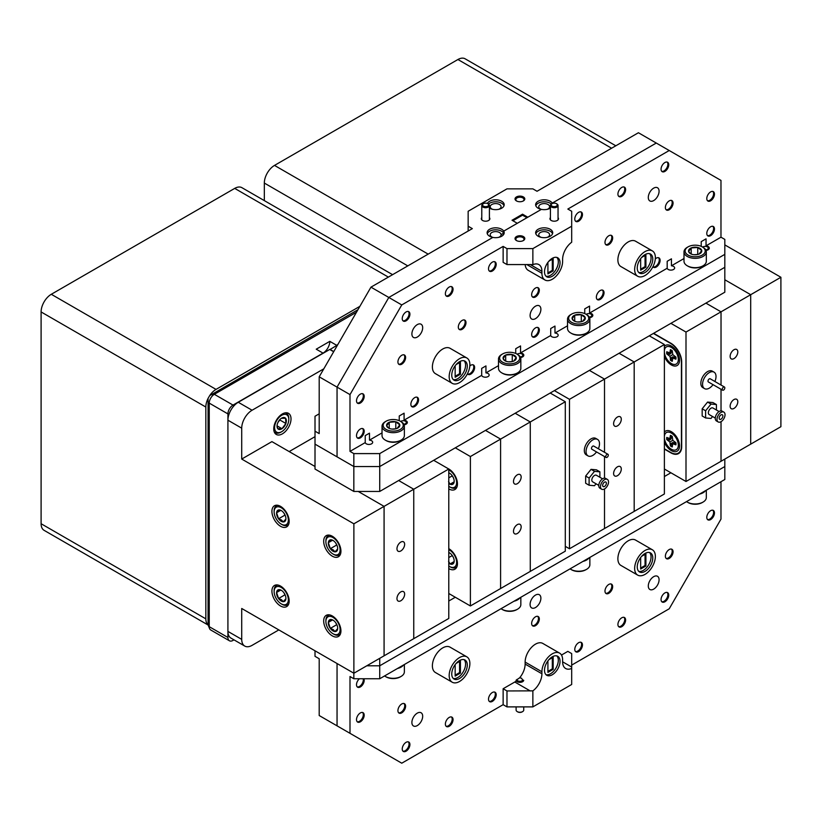 <?xml version="1.0" encoding="UTF-8"?>
<svg xmlns="http://www.w3.org/2000/svg" width="822" height="822" viewBox="0 0 822 822"><rect width="100%" height="100%" fill="white"/><g stroke="black" fill="none" stroke-linecap="round" stroke-linejoin="round"><path stroke-width="1.23" d="M379.723 491.453L724.819 292.211L724.819 267.304L379.723 466.547L379.723 491.453L353.84 491.453L315.011 469.043L315.011 444.137L337.051 456.857L337.051 387.121L337.051 456.857L353.84 466.547L315.011 444.137L315.011 431.18L319.193 433.595L319.193 376.815L370.958 287.155L472.331 228.629L468.15 226.214L468.15 231.044M353.84 491.453L353.84 466.547L379.723 466.547L724.819 267.304L724.819 254.358L379.723 453.6L379.723 466.547L353.84 466.547L353.84 453.6L349.997 451.381L365.225 442.596L365.225 435.619L369.479 433.163L369.479 440.14L382.035 432.886M485.894 206.641A3.052 1.757 0 0 0 488.474 205.479A3.052 1.757 0 0 0 487.754 203.64A3.052 1.757 0 0 0 485.309 203.137A3.052 1.757 0 0 0 483.439 203.64A3.052 1.757 0 0 0 482.843 205.634A3.052 1.757 0 0 0 485.894 206.641M488.001 203.794A3.812 2.199 180 0 1 488.299 203.948A3.812 2.199 180 0 1 489.409 205.51A3.812 2.199 180 0 1 485.966 207.699A3.812 2.199 180 0 1 481.784 205.51A3.812 2.199 180 0 1 482.904 203.948A3.812 2.199 180 0 1 483.202 203.794M554.521 206.641A3.052 1.757 0 0 0 557.1 205.479A3.052 1.757 0 0 0 556.391 203.64A3.052 1.757 0 0 0 553.936 203.137A3.052 1.757 0 0 0 552.076 203.64A3.052 1.757 0 0 0 551.47 205.634A3.052 1.757 0 0 0 554.521 206.641M556.628 203.794A3.812 2.199 180 0 1 556.926 203.948A3.812 2.199 180 0 1 558.046 205.51A3.812 2.199 180 0 1 554.593 207.699A3.812 2.199 180 0 1 550.421 205.51A3.812 2.199 180 0 1 551.531 203.948A3.812 2.199 180 0 1 551.839 203.794M403.797 424.203A3.052 1.757 0 0 0 406.13 423.042A3.052 1.757 0 0 0 405.544 421.306A3.052 1.757 0 0 0 405.41 421.224A3.052 1.757 0 0 0 401.095 421.224A3.052 1.757 0 0 0 400.735 421.47M405.78 421.439A3.812 2.199 180 0 1 405.945 421.532A3.812 2.199 180 0 1 406.109 421.635A3.812 2.199 180 0 1 407.065 423.094A3.812 2.199 180 0 1 407.034 423.361M705.759 249.857A3.052 1.757 0 0 0 708.091 248.706A3.052 1.757 0 0 0 707.506 246.97A3.052 1.757 0 0 0 707.372 246.888A3.052 1.757 0 0 0 703.057 246.888A3.052 1.757 0 0 0 702.707 247.134M707.742 247.103A3.812 2.199 180 0 1 707.906 247.196A3.812 2.199 180 0 1 708.081 247.299A3.812 2.199 180 0 1 709.026 248.747A3.812 2.199 180 0 1 708.996 249.025M589.292 317.107A3.052 1.757 0 0 0 591.624 315.956A3.052 1.757 0 0 0 591.028 314.21A3.052 1.757 0 0 0 590.895 314.127A3.052 1.757 0 0 0 586.589 314.127A3.052 1.757 0 0 0 586.23 314.374M591.275 314.353A3.812 2.199 180 0 1 591.439 314.436A3.812 2.199 180 0 1 591.604 314.538A3.812 2.199 180 0 1 592.559 315.997A3.812 2.199 180 0 1 592.528 316.265M520.264 356.954A3.052 1.757 0 0 0 522.607 355.803A3.052 1.757 0 0 0 522.011 354.056A3.052 1.757 0 0 0 521.878 353.974A3.052 1.757 0 0 0 517.562 353.974A3.052 1.757 0 0 0 517.213 354.22M522.247 354.2A3.812 2.199 180 0 1 522.422 354.292A3.812 2.199 180 0 1 522.587 354.385A3.812 2.199 180 0 1 523.532 355.844A3.812 2.199 180 0 1 523.511 356.111M522.309 711.76A3.052 1.757 180 0 1 522.073 711.914A3.052 1.757 180 0 1 517.757 711.914A3.052 1.757 180 0 1 517.521 711.76M516.124 709.838A3.812 2.199 0 0 0 516.103 710.044A3.812 2.199 0 0 0 517.223 711.605A3.812 2.199 0 0 0 522.617 711.605A3.812 2.199 0 0 0 523.717 710.259A3.812 2.199 0 0 0 523.727 710.044A3.812 2.199 0 0 0 523.717 709.838M516.874 679.465A3.052 1.757 0 0 0 519.576 681.284A3.052 1.757 0 0 0 522.915 679.866M523.717 680.369A3.812 2.199 180 0 1 519.73 682.352A3.812 2.199 180 0 1 516.103 680.154M379.723 658.319L379.723 665.799L724.819 466.547L724.819 459.077M379.723 665.799L366.776 665.799L379.723 665.799L379.723 678.746L724.819 479.503L724.819 466.547L379.723 665.799M448.781 601.016L455.296 597.255M664.382 476.534L670.896 472.773M205.839 407.044L41.1 311.939L41.1 523.727L205.839 618.843L205.839 407.044A14.416 8.323 -60 0 1 208.069 398.413L208.069 624.895A14.416 8.323 -60 0 1 205.839 618.843M41.1 311.939A14.416 8.323 -60 0 1 51.293 294.286L234.712 188.392A14.416 8.323 -60 0 1 241.915 187.673L392.587 274.661M208.11 625.028L44.08 530.324A14.416 8.323 -60 0 1 41.1 523.727M357.919 309.74L209.672 395.639A14.416 8.323 -60 0 1 216.032 389.392L359.882 306.339M356.491 312.226L214.326 394.303A7.203 4.161 120 0 0 209.24 403.119L209.24 626.683A7.203 4.161 120 0 0 209.569 628.594L208.069 624.895M210.935 394.601L214.326 394.303L233.016 405.082L323.025 353.121A9.607 5.549 120 0 0 329.817 341.346L316.234 349.196L323.025 353.121A9.607 5.549 120 0 0 323.025 353.337M336.609 345.497A9.607 5.549 120 0 0 336.609 345.271L329.817 341.346M233.016 405.082A7.203 4.161 120 0 0 227.92 413.908L227.92 637.471A7.203 4.161 120 0 0 229.41 640.77A7.203 4.161 120 0 0 233.016 640.41L233.982 639.855M337.801 344.582L336.609 345.271M209.569 628.594A7.203 4.161 120 0 0 210.73 629.981L229.41 640.77M209.672 395.639L208.069 398.413M407.794 265.886L264.324 183.059L264.324 200.609M264.324 183.059A14.416 8.323 -60 0 1 274.507 165.407L457.926 59.513A14.416 8.323 -60 0 1 465.139 58.804L615.812 145.792M686.524 501.615A11.169 6.442 0 0 0 687.264 502.088A11.169 6.442 0 0 0 691.908 503.701A11.169 6.442 0 0 0 703.057 502.088A11.169 6.442 0 0 0 706.324 497.536L706.324 490.179M703.057 502.088L702.265 502.55A10.049 5.805 180 0 1 692.237 503.989A10.049 5.805 180 0 1 688.055 502.55L687.264 502.088M384.562 675.951A11.169 6.442 0 0 0 385.302 676.424A11.169 6.442 0 0 0 389.947 678.037A11.169 6.442 0 0 0 401.095 676.424A11.169 6.442 0 0 0 404.362 671.872L404.362 664.515M401.095 676.424L400.304 676.886A10.049 5.805 180 0 1 390.265 678.325A10.049 5.805 180 0 1 386.093 676.886L385.302 676.424M501.03 608.712A11.169 6.442 0 0 0 501.78 609.184A11.169 6.442 0 0 0 502.807 609.708A11.169 6.442 0 0 0 517.562 609.184A11.169 6.442 0 0 0 520.84 604.622L520.84 597.275M519.977 597.769A11.169 6.442 180 0 1 513.966 601.242M517.562 609.184L516.771 609.636A10.049 5.805 180 0 1 503.496 610.109A10.049 5.805 180 0 1 502.571 609.636L501.78 609.184M570.047 568.855A11.169 6.442 0 0 0 570.797 569.338A11.169 6.442 0 0 0 575.431 570.941A11.169 6.442 0 0 0 586.589 569.338A11.169 6.442 0 0 0 589.857 564.776L589.857 557.429M586.589 569.338L585.798 569.79A10.049 5.805 180 0 1 575.76 571.239A10.049 5.805 180 0 1 571.588 569.79L570.797 569.338M516.206 680.195L519.648 677.79L521.621 678.242L523.09 681.037L522.432 681.808M459.519 678.499A10.984 6.34 120 0 0 466.701 668.82A10.984 6.34 120 0 0 465.016 660.025A10.984 6.34 120 0 0 459.519 660.569A10.984 6.34 120 0 0 452.347 670.238A10.984 6.34 120 0 0 454.032 679.044A10.984 6.34 120 0 0 459.519 678.499M453.241 678.427A10.984 6.34 120 0 0 457.803 677.503A10.984 6.34 120 0 0 464.718 668.615A10.984 6.34 120 0 0 464.081 659.645M645.013 571.403A10.984 6.34 120 0 0 652.185 561.724A10.984 6.34 120 0 0 650.51 552.929A10.984 6.34 120 0 0 645.013 553.473A10.984 6.34 120 0 0 637.841 563.152A10.984 6.34 120 0 0 639.526 571.948A10.984 6.34 120 0 0 645.013 571.403M638.735 571.331A10.984 6.34 120 0 0 643.287 570.406A10.984 6.34 120 0 0 650.212 561.518A10.984 6.34 120 0 0 649.575 552.548M552.271 674.759A10.984 6.34 120 0 0 559.443 665.08A10.984 6.34 120 0 0 557.758 656.285A10.984 6.34 120 0 0 552.271 656.829A10.984 6.34 120 0 0 545.099 666.508A10.984 6.34 120 0 0 546.784 675.304A10.984 6.34 120 0 0 552.271 674.759M545.983 674.687A10.984 6.34 120 0 0 550.545 673.763A10.984 6.34 120 0 0 557.46 664.875A10.984 6.34 120 0 0 556.833 655.905M535.492 607.54A7.624 4.398 120 0 0 540.475 600.82A7.624 4.398 120 0 0 539.304 594.707A7.624 4.398 120 0 0 535.492 595.087A7.624 4.398 120 0 0 530.509 601.807A7.624 4.398 120 0 0 531.68 607.92A7.624 4.398 120 0 0 535.492 607.54M653.685 589.117A7.624 4.398 120 0 0 658.669 582.397A7.624 4.398 120 0 0 657.497 576.284A7.624 4.398 120 0 0 653.685 576.664A7.624 4.398 120 0 0 648.702 583.384A7.624 4.398 120 0 0 649.873 589.487A7.624 4.398 120 0 0 653.685 589.117M417.288 725.59A7.624 4.398 120 0 0 422.272 718.87A7.624 4.398 120 0 0 421.1 712.766A7.624 4.398 120 0 0 417.288 713.136A7.624 4.398 120 0 0 412.305 719.856A7.624 4.398 120 0 0 413.476 725.97A7.624 4.398 120 0 0 417.288 725.59M645.013 574.393A14.642 8.456 -60 0 1 637.697 575.123A14.642 8.456 -60 0 1 635.447 563.389A14.642 8.456 -60 0 1 645.013 550.483A14.642 8.456 -60 0 1 652.339 549.754A14.642 8.456 -60 0 1 654.579 561.488A14.642 8.456 -60 0 1 645.013 574.393M652.339 549.754L635.56 540.075A14.642 8.456 120 0 0 628.234 540.794A14.642 8.456 120 0 0 618.668 553.699A14.642 8.456 120 0 0 620.918 565.433L637.697 575.123M459.519 681.489A14.642 8.456 -60 0 1 452.203 682.209A14.642 8.456 -60 0 1 449.963 670.475A14.642 8.456 -60 0 1 459.519 657.579A14.642 8.456 -60 0 1 466.845 656.85A14.642 8.456 -60 0 1 469.085 668.584A14.642 8.456 -60 0 1 459.519 681.489M466.845 656.85L450.066 647.161A14.642 8.456 120 0 0 442.739 647.89A14.642 8.456 120 0 0 433.173 660.785A14.642 8.456 120 0 0 435.424 672.519L452.203 682.209M357.241 686.904A5.425 3.134 120 0 0 359.491 686.442A5.425 3.134 120 0 0 363.201 678.746M363.889 678.746A5.425 3.134 -60 0 1 360.355 686.935A5.425 3.134 -60 0 1 357.632 687.213A5.425 3.134 -60 0 1 356.645 683.462A5.425 3.134 -60 0 1 359.42 678.746M707.516 519.535A5.425 3.134 120 0 0 709.766 519.083A5.425 3.134 120 0 0 713.188 514.685A5.425 3.134 120 0 0 712.88 510.257M710.629 510.709A5.425 3.134 -60 0 1 713.342 510.441A5.425 3.134 -60 0 1 714.174 514.788A5.425 3.134 -60 0 1 710.629 519.576A5.425 3.134 -60 0 1 707.917 519.843A5.425 3.134 -60 0 1 707.084 515.497A5.425 3.134 -60 0 1 710.629 510.709M357.241 721.767A5.425 3.134 120 0 0 359.491 721.305A5.425 3.134 120 0 0 362.903 716.918A5.425 3.134 120 0 0 362.594 712.479M360.355 712.941A5.425 3.134 -60 0 1 363.067 712.674A5.425 3.134 -60 0 1 363.899 717.02A5.425 3.134 -60 0 1 360.355 721.808A5.425 3.134 -60 0 1 357.632 722.076A5.425 3.134 -60 0 1 356.799 717.729A5.425 3.134 -60 0 1 360.355 712.941M666.108 558.385A5.425 3.134 120 0 0 668.358 557.933A5.425 3.134 120 0 0 671.769 553.545A5.425 3.134 120 0 0 671.461 549.106M669.221 549.558A5.425 3.134 -60 0 1 671.934 549.291A5.425 3.134 -60 0 1 672.766 553.648A5.425 3.134 -60 0 1 669.221 558.426A5.425 3.134 -60 0 1 666.498 558.693A5.425 3.134 -60 0 1 665.666 554.347A5.425 3.134 -60 0 1 669.221 549.558M605.711 593.258A5.425 3.134 120 0 0 607.961 592.796A5.425 3.134 120 0 0 611.383 588.408A5.425 3.134 120 0 0 611.075 583.969M608.825 584.432A5.425 3.134 -60 0 1 611.537 584.165A5.425 3.134 -60 0 1 612.369 588.511A5.425 3.134 -60 0 1 608.825 593.299A5.425 3.134 -60 0 1 606.112 593.566A5.425 3.134 -60 0 1 605.28 589.21A5.425 3.134 -60 0 1 608.825 584.432M532.379 625.634A5.425 3.134 120 0 0 534.629 625.172A5.425 3.134 120 0 0 538.04 620.785A5.425 3.134 120 0 0 537.742 616.346M535.492 616.808A5.425 3.134 -60 0 1 538.204 616.541A5.425 3.134 -60 0 1 539.037 620.887A5.425 3.134 -60 0 1 535.492 625.676A5.425 3.134 -60 0 1 532.779 625.943A5.425 3.134 -60 0 1 531.947 621.586A5.425 3.134 -60 0 1 535.492 616.808M398.649 712.797A5.425 3.134 120 0 0 400.9 712.345A5.425 3.134 120 0 0 404.321 707.958A5.425 3.134 120 0 0 404.013 703.519M401.763 703.971A5.425 3.134 -60 0 1 404.475 703.704A5.425 3.134 -60 0 1 405.308 708.061A5.425 3.134 -60 0 1 401.763 712.838A5.425 3.134 -60 0 1 399.05 713.106A5.425 3.134 -60 0 1 398.218 708.759A5.425 3.134 -60 0 1 401.763 703.971M661.792 601.725A5.425 3.134 120 0 0 664.042 601.262A5.425 3.134 120 0 0 667.454 596.875A5.425 3.134 120 0 0 667.156 592.436M664.906 592.898A5.425 3.134 -60 0 1 667.618 592.631A5.425 3.134 -60 0 1 668.45 596.978A5.425 3.134 -60 0 1 664.906 601.766A5.425 3.134 -60 0 1 662.183 602.033A5.425 3.134 -60 0 1 661.35 597.686A5.425 3.134 -60 0 1 664.906 592.898M618.658 626.631A5.425 3.134 120 0 0 620.898 626.169A5.425 3.134 120 0 0 624.319 621.781A5.425 3.134 120 0 0 624.011 617.343M621.761 617.805A5.425 3.134 -60 0 1 624.484 617.538A5.425 3.134 -60 0 1 625.316 621.884A5.425 3.134 -60 0 1 621.761 626.672A5.425 3.134 -60 0 1 619.048 626.939A5.425 3.134 -60 0 1 618.216 622.593A5.425 3.134 -60 0 1 621.761 617.805M575.513 651.538A5.425 3.134 120 0 0 577.763 651.075A5.425 3.134 120 0 0 581.185 646.688A5.425 3.134 120 0 0 580.877 642.249M578.626 642.712A5.425 3.134 -60 0 1 581.339 642.444A5.425 3.134 -60 0 1 582.171 646.791A5.425 3.134 -60 0 1 578.626 651.579A5.425 3.134 -60 0 1 575.914 651.846A5.425 3.134 -60 0 1 575.081 647.489A5.425 3.134 -60 0 1 578.626 642.712M489.244 701.351A5.425 3.134 120 0 0 491.484 700.889A5.425 3.134 120 0 0 494.906 696.501A5.425 3.134 120 0 0 494.597 692.062M492.347 692.514A5.425 3.134 -60 0 1 495.07 692.247A5.425 3.134 -60 0 1 495.902 696.604A5.425 3.134 -60 0 1 492.347 701.382A5.425 3.134 -60 0 1 489.635 701.659A5.425 3.134 -60 0 1 488.802 697.303A5.425 3.134 -60 0 1 492.347 692.514M446.099 726.247A5.425 3.134 120 0 0 448.35 725.795A5.425 3.134 120 0 0 451.771 721.408A5.425 3.134 120 0 0 451.463 716.969M449.213 717.421A5.425 3.134 -60 0 1 451.925 717.154A5.425 3.134 -60 0 1 452.758 721.511A5.425 3.134 -60 0 1 449.213 726.288A5.425 3.134 -60 0 1 446.5 726.556A5.425 3.134 -60 0 1 445.668 722.209A5.425 3.134 -60 0 1 449.213 717.421M402.965 751.154A5.425 3.134 120 0 0 405.215 750.702A5.425 3.134 120 0 0 408.637 746.304A5.425 3.134 120 0 0 408.329 741.876M406.078 742.328A5.425 3.134 -60 0 1 408.791 742.061A5.425 3.134 -60 0 1 409.623 746.417A5.425 3.134 -60 0 1 406.078 751.195A5.425 3.134 -60 0 1 403.366 751.462A5.425 3.134 -60 0 1 402.533 747.116A5.425 3.134 -60 0 1 406.078 742.328M459.57 661.433L459.57 672.591L460.433 673.095L455.162 676.126L455.162 664.628M456.138 663.416L460.433 660.939L460.433 673.095M459.57 672.591L455.162 675.139M552.312 657.703L552.312 668.861L553.175 669.355L547.914 672.396L547.914 660.888M548.88 659.676L553.175 657.199L553.175 669.355M552.312 668.861L547.914 671.399M645.054 554.347L645.054 565.505L645.917 565.998L640.657 569.04L640.657 557.532M641.633 556.319L645.917 553.843L645.917 565.998M645.054 565.505L640.657 568.043M379.723 678.746L353.84 678.746L349.997 676.527L349.997 733.316L401.763 763.196L503.136 704.67L503.136 688.733L514.788 682.013A14.642 8.456 120 0 0 516.206 681.078M519.648 677.79A14.642 8.456 120 0 0 525.135 664.073L541.914 673.763L541.914 671.769L525.135 662.08L525.135 664.073M525.135 662.08A14.642 8.456 -60 0 1 535.492 644.15A14.642 8.456 -60 0 1 542.808 643.431L559.587 653.12A14.642 8.456 120 0 0 552.271 653.839A14.642 8.456 120 0 0 541.914 671.769M561.498 655.042L567.838 651.373L571.68 653.593L571.68 668.44A14.642 8.456 -60 0 1 565.659 668.512A14.642 8.456 -60 0 1 562.618 661.813L571.68 667.043M571.68 665.101L669.221 608.783L720.976 519.124L720.976 481.723M571.68 668.44L571.68 684.479L532.862 706.889L506.979 706.889L506.979 690.953L503.136 688.733M506.979 690.953L532.862 690.86L532.862 706.889M353.84 678.746L353.84 673.218M337.051 663.529L337.051 725.847L337.051 663.529M349.997 733.316L319.193 715.53L319.193 658.751L315.011 656.326L315.011 650.798M506.979 706.889L503.136 704.67M559.587 653.12A14.642 8.456 120 0 1 562.618 659.819L562.618 661.813M541.914 673.763A14.642 8.456 -60 0 1 532.862 690.86M588.994 557.922A11.169 6.442 180 0 1 582.983 561.395M403.51 665.008A11.169 6.442 180 0 1 397.488 668.481M705.471 490.672A11.169 6.442 180 0 1 699.45 494.145M388.816 755.726L337.051 725.847M780.9 277.271L750.702 294.697L750.702 444.137L780.9 426.7L780.9 277.271L724.819 244.894M750.702 294.697L724.819 279.757L750.702 294.697L750.702 444.137L721.028 461.276L721.028 421.676A5.672 3.278 120 0 0 724.727 416.672A5.672 3.278 120 0 0 723.863 412.12A5.672 3.278 120 0 0 721.028 412.408A5.672 3.278 120 0 0 717.318 417.401A5.672 3.278 120 0 0 718.192 421.953A5.672 3.278 120 0 0 721.028 421.676L721.028 461.276L686 481.497L686 332.057L750.702 294.697M733.964 358.608A5.425 3.134 120 0 0 737.509 353.83A5.425 3.134 120 0 0 736.676 349.473A5.425 3.134 120 0 0 733.964 349.74A5.425 3.134 120 0 0 730.419 354.529A5.425 3.134 120 0 0 731.251 358.875A5.425 3.134 120 0 0 733.964 358.608M733.964 408.421A5.425 3.134 120 0 0 737.509 403.633A5.425 3.134 120 0 0 736.676 399.287A5.425 3.134 120 0 0 733.964 399.554A5.425 3.134 120 0 0 730.419 404.342A5.425 3.134 120 0 0 731.251 408.688A5.425 3.134 120 0 0 733.964 408.421M721.028 410.866L721.028 389.268L721.028 410.866M721.028 385.035L721.028 311.836L705.923 303.123L721.028 311.836L721.028 385.035M672.262 360.981A6.586 3.802 60 0 1 671.646 360.673A6.586 3.802 60 0 1 670.742 360.046L673.064 356.769L670.403 358.104L670.403 360.2A6.586 3.802 -120 0 0 671.327 360.848A6.586 3.802 -120 0 0 672.262 361.279L672.797 358.012L675.9 359.183A6.586 3.802 -120 0 0 675.9 357.036L672.797 354.631L672.262 350.737A6.586 3.802 -120 0 0 670.403 349.658L669.868 352.936L666.765 351.765A6.586 3.802 -120 0 0 666.765 353.912L669.868 356.316L670.403 358.104M668.584 354.96L671.081 353.326L667.074 353.696A6.586 3.802 60 0 1 667.022 351.908M664.382 350.573A9.885 5.703 60 0 1 670.475 346.966A9.885 5.703 60 0 1 671.327 347.398A9.885 5.703 60 0 1 678.263 360.468A9.885 5.703 60 0 1 671.327 363.54A9.885 5.703 60 0 1 664.382 352.35M678.263 360.468L678.787 355.947A5.251 3.031 -120 0 0 678.787 355.864M664.382 436.246A9.885 5.703 60 0 1 670.475 432.639A9.885 5.703 60 0 1 671.327 433.081A9.885 5.703 60 0 1 678.263 446.141L678.787 441.62A5.251 3.031 -120 0 0 678.787 441.537M678.263 446.141A9.885 5.703 60 0 1 671.327 449.213A9.885 5.703 60 0 1 664.382 438.023M671.327 446.531A6.586 3.802 -120 0 0 672.262 446.952L672.797 443.685L675.9 444.856A6.586 3.802 -120 0 0 675.9 442.709L672.797 440.304L672.262 436.41A6.586 3.802 -120 0 0 670.403 435.341L669.868 438.609L666.765 437.438A6.586 3.802 -120 0 0 666.765 439.585L669.868 441.989L670.403 445.884A6.586 3.802 -120 0 0 671.327 446.531M672.262 446.654A6.586 3.802 60 0 1 671.646 446.346A6.586 3.802 60 0 1 670.742 445.719L673.064 442.442L670.403 443.788M668.584 440.633L671.081 438.999L667.074 439.369A6.586 3.802 60 0 1 667.022 437.581M664.382 356.491A11.59 6.689 -120 0 0 673.105 365.739A11.59 6.689 -120 0 0 679.465 361.331A11.59 6.689 -120 0 0 679.527 360.2A11.59 6.689 -120 0 0 670.32 345.497A11.59 6.689 -120 0 0 664.382 346.432M678.448 358.834A6.494 3.75 -120 0 0 678.725 358.711A6.494 3.75 -120 0 0 679.352 358.166M679.301 358.217A6.494 3.75 60 0 1 678.52 358.248M664.382 442.164A11.59 6.689 -120 0 0 673.105 451.412A11.59 6.689 -120 0 0 679.465 447.004A11.59 6.689 -120 0 0 679.527 445.884A11.59 6.689 -120 0 0 670.32 431.17A11.59 6.689 -120 0 0 664.382 432.115M678.448 444.517A6.494 3.75 -120 0 0 678.725 444.383A6.494 3.75 -120 0 0 679.352 443.839M679.301 443.901A6.494 3.75 60 0 1 678.52 443.921M714.873 381.49A9.515 5.497 120 0 0 714.051 372.14L712.325 371.143A9.515 5.497 120 0 0 707.567 371.606A9.515 5.497 120 0 0 701.351 380A9.515 5.497 120 0 0 702.81 387.624L704.536 388.621A9.515 5.497 120 0 0 709.294 388.148A9.515 5.497 120 0 0 713.044 384.655M714.051 372.14A9.515 5.497 120 0 0 709.294 372.602A9.515 5.497 120 0 0 703.077 380.997A9.515 5.497 120 0 0 704.536 388.621M724.439 387.008L710.208 378.788A1.829 1.058 120 0 0 709.294 378.88A1.829 1.058 120 0 0 708.091 380.494A1.829 1.058 120 0 0 708.379 381.963L722.61 390.183A1.829 1.058 -60 0 1 722.333 388.714A1.829 1.058 -60 0 1 723.524 387.1A1.829 1.058 -60 0 1 724.439 387.008A1.829 1.058 -60 0 1 724.727 388.477A1.829 1.058 -60 0 1 723.524 390.09A1.829 1.058 -60 0 1 722.61 390.183M721.028 419.179A2.62 1.51 120 0 0 722.744 416.867A2.62 1.51 120 0 0 722.333 414.771A2.62 1.51 120 0 0 721.028 414.894A2.62 1.51 120 0 0 719.312 417.206A2.62 1.51 120 0 0 719.712 419.312A2.62 1.51 120 0 0 721.028 419.179M723.863 412.12L722.137 411.134A5.672 3.278 120 0 0 719.301 411.411A5.672 3.278 120 0 0 715.592 416.405A5.672 3.278 120 0 0 716.465 420.956L718.192 421.953M719.075 411.545L712.91 407.989A3.781 2.189 120 0 0 711.02 408.174A3.781 2.189 120 0 0 708.543 411.503A3.781 2.189 120 0 0 709.129 414.535L715.294 418.1M664.382 469.013L686 481.497M716.414 410.003L716.414 404.547L712.962 402.564L707.567 402.081L702.173 408.791L702.173 415.973L705.625 417.966L711.02 418.449L712.571 416.518M686 332.057L670.896 323.344M664.382 449.089L670.896 452.85A15.248 8.806 -120 0 0 678.52 453.61A15.248 8.806 -120 0 0 681.685 446.623L681.685 361.947A15.248 8.806 -120 0 0 670.896 343.267L653.644 333.3M716.414 404.547L711.02 404.075L705.625 410.774L705.625 417.966M702.173 408.791L705.625 410.774M707.567 402.081L711.02 404.075M664.382 448.791L670.639 452.408A15.248 8.806 -120 0 0 678.263 453.158A15.248 8.806 -120 0 0 681.428 446.182L681.428 362.101A15.248 8.806 -120 0 0 670.639 343.421L653.387 333.455M673.013 432.855A6.494 3.75 -120 0 0 672.221 433.132A6.494 3.75 -120 0 0 671.975 433.297M672.519 433.533A6.494 3.75 60 0 1 672.941 432.865M673.013 347.182A6.494 3.75 -120 0 0 672.221 347.449A6.494 3.75 -120 0 0 671.975 347.624M672.519 347.86A6.494 3.75 60 0 1 672.941 347.192M672.262 436.564L670.403 437.438M672.262 437.571L669.868 438.609M672.797 440.304L669.868 441.989M674.893 442.123L672.797 443.685M675.766 442.626L674.081 443.808M674.718 434.489A5.251 3.031 -120 0 0 674.646 434.458L670.475 432.639M674.718 348.816A5.251 3.031 -120 0 0 674.646 348.775L670.475 346.966M675.766 356.954L674.081 358.135M674.893 356.45L672.797 358.012M672.262 351.898L669.868 352.936M672.262 350.891L670.403 351.765M672.797 354.631L669.868 356.316M664.382 344.541L634.183 361.968L634.183 511.407L664.382 493.971L664.382 344.541L649.288 335.818M634.183 361.968L619.089 353.255L634.183 361.968L634.183 511.407L604.509 528.536L604.509 488.936A5.672 3.278 120 0 0 608.218 483.942A5.672 3.278 120 0 0 607.345 479.39A5.672 3.278 120 0 0 604.509 479.678A5.672 3.278 120 0 0 600.8 484.672A5.672 3.278 120 0 0 601.673 489.224A5.672 3.278 120 0 0 604.509 488.936L604.509 528.536L569.482 548.767L569.482 399.328L634.183 361.968M400.304 421.213L401.095 421.676A11.169 6.442 180 0 1 404.362 426.228A11.169 6.442 180 0 1 403.479 428.745A11.169 6.442 180 0 1 390.974 432.547A11.169 6.442 180 0 1 382.035 426.228A11.169 6.442 180 0 1 382.929 423.71A11.169 6.442 180 0 1 385.302 421.676L386.093 421.213A10.049 5.805 0 0 0 383.956 423.053A10.049 5.805 0 0 0 389.268 430.656A10.049 5.805 0 0 0 402.451 427.584A10.049 5.805 0 0 0 400.304 421.213A10.049 5.805 0 0 0 386.093 421.213M382.035 426.228L382.035 435.568A11.169 6.442 0 0 0 385.302 440.119A11.169 6.442 0 0 0 401.095 440.119A11.169 6.442 0 0 0 403.479 438.085A11.169 6.442 0 0 0 404.362 435.568L404.362 426.228M389.227 428.365L389.227 422.272A6.607 3.812 0 0 0 386.648 425.786A6.607 3.812 0 0 0 388.529 428.015A6.607 3.812 0 0 0 390.614 428.827A6.607 3.812 0 0 0 397.17 428.365A6.607 3.812 0 0 0 397.869 428.015A6.607 3.812 0 0 0 399.276 426.813A6.607 3.812 0 0 0 399.759 424.851L395.783 421.809L389.227 422.272L386.648 425.786L388.344 427.789M397.17 428.365L399.759 424.851A6.607 3.812 0 0 0 395.783 421.809A6.607 3.812 0 0 0 389.227 422.272M516.771 353.974L517.562 354.426A11.169 6.442 180 0 1 520.84 358.988A11.169 6.442 180 0 1 519.946 361.505A11.169 6.442 180 0 1 507.441 365.297A11.169 6.442 180 0 1 498.502 358.988A11.169 6.442 180 0 1 499.396 356.46A11.169 6.442 180 0 1 501.78 354.426L502.571 353.974A10.049 5.805 0 0 0 500.423 355.803A10.049 5.805 0 0 0 505.746 363.416A10.049 5.805 0 0 0 518.918 360.344A10.049 5.805 0 0 0 516.771 353.974A10.049 5.805 0 0 0 502.571 353.974M498.502 358.988L498.502 368.318A11.169 6.442 0 0 0 501.78 372.88A11.169 6.442 0 0 0 517.562 372.88A11.169 6.442 0 0 0 519.946 370.835A11.169 6.442 0 0 0 520.84 368.318L520.84 358.988M505.694 361.115L505.694 355.032A6.607 3.812 0 0 0 503.115 358.536A6.607 3.812 0 0 0 505.006 360.766A6.607 3.812 0 0 0 507.092 361.588A6.607 3.812 0 0 0 513.647 361.115A6.607 3.812 0 0 0 514.346 360.766A6.607 3.812 0 0 0 515.754 359.563A6.607 3.812 0 0 0 516.226 357.611L512.25 354.559L505.694 355.032L503.115 358.536L504.821 360.55M513.647 361.115L516.226 357.611A6.607 3.812 0 0 0 512.25 354.559A6.607 3.812 0 0 0 505.694 355.032M585.798 314.127L586.589 314.579A11.169 6.442 180 0 1 589.857 319.131A11.169 6.442 180 0 1 588.963 321.659A11.169 6.442 180 0 1 576.469 325.45A11.169 6.442 180 0 1 567.529 319.131A11.169 6.442 180 0 1 568.413 316.614A11.169 6.442 180 0 1 570.797 314.579L571.588 314.127A10.049 5.805 0 0 0 569.441 315.956A10.049 5.805 0 0 0 574.763 323.56A10.049 5.805 0 0 0 587.936 320.498A10.049 5.805 0 0 0 585.798 314.127A10.049 5.805 0 0 0 571.588 314.127M567.529 319.131L567.529 328.471A11.169 6.442 0 0 0 570.797 333.033A11.169 6.442 0 0 0 586.589 333.033A11.169 6.442 0 0 0 588.963 330.989A11.169 6.442 0 0 0 589.857 328.471L589.857 319.131M574.722 321.268L574.722 315.175A6.607 3.812 0 0 0 572.133 318.689A6.607 3.812 0 0 0 574.023 320.919A6.607 3.812 0 0 0 576.109 321.731A6.607 3.812 0 0 0 582.664 321.268A6.607 3.812 0 0 0 583.363 320.919A6.607 3.812 0 0 0 584.771 319.717A6.607 3.812 0 0 0 585.243 317.765L581.277 314.713L574.722 315.175L572.133 318.689L573.838 320.703M582.664 321.268L585.243 317.765A6.607 3.812 0 0 0 581.277 314.713A6.607 3.812 0 0 0 574.722 315.175M702.265 246.877L703.057 247.33A11.169 6.442 180 0 1 706.324 251.892A11.169 6.442 180 0 1 705.44 254.409A11.169 6.442 180 0 1 692.936 258.211A11.169 6.442 180 0 1 683.996 251.892A11.169 6.442 180 0 1 684.89 249.374A11.169 6.442 180 0 1 687.264 247.33L688.055 246.877A10.049 5.805 0 0 0 685.918 248.717A10.049 5.805 0 0 0 691.23 256.32A10.049 5.805 0 0 0 704.413 253.248A10.049 5.805 0 0 0 702.265 246.877A10.049 5.805 0 0 0 688.055 246.877M683.996 251.892L683.996 261.232A11.169 6.442 0 0 0 687.264 265.783A11.169 6.442 0 0 0 703.057 265.783A11.169 6.442 0 0 0 705.44 263.749A11.169 6.442 0 0 0 706.324 261.232L706.324 251.892M691.189 254.029L691.189 247.936A6.607 3.812 0 0 0 688.61 251.44A6.607 3.812 0 0 0 690.49 253.679A6.607 3.812 0 0 0 692.576 254.491A6.607 3.812 0 0 0 699.132 254.029A6.607 3.812 0 0 0 699.83 253.679A6.607 3.812 0 0 0 701.238 252.467A6.607 3.812 0 0 0 701.721 250.515L697.744 247.473L691.189 247.936L688.61 251.44L690.316 253.453M699.132 254.029L701.721 250.515A6.607 3.812 0 0 0 697.744 247.473A6.607 3.812 0 0 0 691.189 247.936M541.256 237.383A5.425 3.134 180 0 1 540.342 236.962A5.425 3.134 180 0 1 538.749 234.743A5.425 3.134 180 0 1 542.099 231.845A5.425 3.134 180 0 1 548.017 232.523A5.425 3.134 180 0 1 549.61 234.743A5.425 3.134 180 0 1 547.113 237.383M550.216 229.266A8.539 4.932 0 0 0 540.917 228.197A8.539 4.932 0 0 0 535.636 232.749A8.539 4.932 0 0 0 538.143 236.233A8.539 4.932 0 0 0 547.452 237.301A8.539 4.932 0 0 0 552.723 232.749A8.539 4.932 0 0 0 550.216 229.266M552.548 233.746A8.539 4.932 0 0 0 550.216 231.249A8.539 4.932 0 0 0 541.729 230.016A8.539 4.932 0 0 0 535.821 233.746M399.245 420.689L399.245 415.973L404.085 413.178L404.085 420.155L481.692 375.346L481.692 368.369L485.946 365.913L485.946 372.89L498.502 365.636M404.075 424.779A4.089 2.363 0 0 0 407.342 422.467A4.089 2.363 0 0 0 406.14 420.802A4.089 2.363 0 0 0 404.085 420.155M515.723 353.439L515.723 348.723L520.552 345.939L520.552 352.915L550.709 335.499L550.709 328.523L554.973 326.067L554.973 333.044L567.529 325.789M520.552 357.529A4.089 2.363 0 0 0 523.809 355.217A4.089 2.363 0 0 0 522.617 353.552A4.089 2.363 0 0 0 520.552 352.915M584.74 313.593L584.74 308.877L589.569 306.092L589.569 313.059L667.187 268.249L667.187 261.283L671.44 258.827L671.44 265.794L683.996 258.55M589.569 317.682A4.089 2.363 0 0 0 592.826 315.371A4.089 2.363 0 0 0 591.635 313.706A4.089 2.363 0 0 0 589.569 313.059M701.217 246.353L701.217 241.637L706.047 238.842L706.047 245.819L720.976 237.198L720.976 180.408L669.221 150.518L567.838 209.055L571.68 211.264L571.68 226.214L532.862 248.624L532.862 264.663A14.642 8.456 -60 0 1 538.883 264.592A14.642 8.456 -60 0 1 541.914 271.291L530.272 264.561L506.979 264.561L503.136 262.352L503.136 246.405L401.763 304.931L349.997 394.601L349.997 451.381M706.036 250.443A4.089 2.363 0 0 0 709.304 248.131A4.089 2.363 0 0 0 708.102 246.456A4.089 2.363 0 0 0 706.047 245.819M365.225 442.596A3.75 2.168 0 0 0 366.283 443.808A3.75 2.168 0 0 0 370.373 444.281A3.75 2.168 0 0 0 372.685 442.277A3.75 2.168 0 0 0 371.585 440.746A3.75 2.168 0 0 0 369.479 440.14M481.692 375.346A3.75 2.168 0 0 0 482.75 376.568A3.75 2.168 0 0 0 486.84 377.031A3.75 2.168 0 0 0 489.162 375.038A3.75 2.168 0 0 0 488.063 373.507A3.75 2.168 0 0 0 485.946 372.89M550.709 335.499A3.75 2.168 0 0 0 551.778 336.722A3.75 2.168 0 0 0 555.867 337.184A3.75 2.168 0 0 0 558.179 335.181A3.75 2.168 0 0 0 557.08 333.65A3.75 2.168 0 0 0 554.973 333.044M667.187 268.249A3.75 2.168 0 0 0 668.245 269.472A3.75 2.168 0 0 0 672.334 269.945A3.75 2.168 0 0 0 674.646 267.941A3.75 2.168 0 0 0 673.547 266.41A3.75 2.168 0 0 0 671.44 265.794M523.367 236.561A4.881 2.815 0 0 0 516.463 236.561A4.881 2.815 0 0 0 516.463 240.548L516.463 240.548A4.881 2.815 0 0 0 523.367 240.548A4.881 2.815 0 0 0 523.367 236.561M523.059 240.702A4.089 2.363 0 0 0 524.004 239.202A4.089 2.363 0 0 0 522.802 237.527A4.089 2.363 0 0 0 518.353 237.013A4.089 2.363 0 0 0 515.826 239.202A4.089 2.363 0 0 0 516.771 240.702M550.421 217.625A4.274 2.466 0 0 0 551.213 220.481L551.213 220.481A4.274 2.466 0 0 0 557.254 220.481A4.274 2.466 0 0 0 558.046 217.625M645.013 254.604A10.984 6.34 120 0 0 637.841 264.283A10.984 6.34 120 0 0 639.526 273.079A10.984 6.34 120 0 0 645.013 272.534A10.984 6.34 120 0 0 652.185 262.855A10.984 6.34 120 0 0 650.51 254.06A10.984 6.34 120 0 0 645.013 254.604M638.735 272.462A10.984 6.34 120 0 0 643.287 271.537A10.984 6.34 120 0 0 650.212 262.65A10.984 6.34 120 0 0 649.575 253.679M459.519 361.701A10.984 6.34 120 0 0 452.347 371.369A10.984 6.34 120 0 0 454.032 380.175A10.984 6.34 120 0 0 459.519 379.63A10.984 6.34 120 0 0 466.701 369.951A10.984 6.34 120 0 0 465.016 361.156A10.984 6.34 120 0 0 459.519 361.701M453.241 379.558A10.984 6.34 120 0 0 457.803 378.634A10.984 6.34 120 0 0 464.718 369.746A10.984 6.34 120 0 0 464.081 360.776M552.271 258.334A10.984 6.34 120 0 0 545.099 268.013A10.984 6.34 120 0 0 546.784 276.819A10.984 6.34 120 0 0 552.271 276.274A10.984 6.34 120 0 0 559.443 266.595A10.984 6.34 120 0 0 557.758 257.8A10.984 6.34 120 0 0 552.271 258.334M545.983 276.202A10.984 6.34 120 0 0 550.545 275.278A10.984 6.34 120 0 0 557.46 266.39A10.984 6.34 120 0 0 556.833 257.42M535.492 306.185A7.624 4.398 120 0 0 530.509 312.905A7.624 4.398 120 0 0 531.68 319.018A7.624 4.398 120 0 0 535.492 318.638A7.624 4.398 120 0 0 540.475 311.918A7.624 4.398 120 0 0 539.304 305.805A7.624 4.398 120 0 0 535.492 306.185M417.288 324.608A7.624 4.398 120 0 0 412.305 331.328A7.624 4.398 120 0 0 413.476 337.441A7.624 4.398 120 0 0 417.288 337.061A7.624 4.398 120 0 0 422.272 330.341A7.624 4.398 120 0 0 421.1 324.238A7.624 4.398 120 0 0 417.288 324.608M653.685 188.135A7.624 4.398 120 0 0 648.702 194.855A7.624 4.398 120 0 0 649.873 200.958A7.624 4.398 120 0 0 653.685 200.578A7.624 4.398 120 0 0 658.669 193.858A7.624 4.398 120 0 0 657.497 187.755A7.624 4.398 120 0 0 653.685 188.135M459.519 358.711A14.642 8.456 -60 0 1 466.845 357.981A14.642 8.456 -60 0 1 469.085 369.715A14.642 8.456 -60 0 1 459.519 382.62A14.642 8.456 -60 0 1 452.203 383.34A14.642 8.456 -60 0 1 449.963 371.606A14.642 8.456 -60 0 1 459.519 358.711M466.845 357.981L450.066 348.292A14.642 8.456 120 0 0 442.739 349.021A14.642 8.456 120 0 0 433.173 361.927A14.642 8.456 120 0 0 435.424 373.65L452.203 383.34M645.013 251.614A14.642 8.456 -60 0 1 652.339 250.885A14.642 8.456 -60 0 1 654.579 262.619A14.642 8.456 -60 0 1 645.013 275.524A14.642 8.456 -60 0 1 637.697 276.254A14.642 8.456 -60 0 1 635.447 264.52A14.642 8.456 -60 0 1 645.013 251.614M652.339 250.885L635.56 241.206A14.642 8.456 120 0 0 628.234 241.925A14.642 8.456 120 0 0 618.668 254.83A14.642 8.456 120 0 0 620.918 266.564L637.697 276.254M357.241 437.838A5.425 3.134 120 0 0 359.491 437.386A5.425 3.134 120 0 0 362.903 432.999A5.425 3.134 120 0 0 362.594 428.56M360.355 437.879A5.425 3.134 -60 0 1 357.632 438.147A5.425 3.134 -60 0 1 356.799 433.8A5.425 3.134 -60 0 1 360.355 429.012A5.425 3.134 -60 0 1 363.067 428.745A5.425 3.134 -60 0 1 363.899 433.102A5.425 3.134 -60 0 1 360.355 437.879M532.379 336.722A5.425 3.134 120 0 0 534.629 336.27A5.425 3.134 120 0 0 538.04 331.883A5.425 3.134 120 0 0 537.742 327.444M535.492 336.763A5.425 3.134 -60 0 1 532.779 337.041A5.425 3.134 -60 0 1 531.947 332.684A5.425 3.134 -60 0 1 535.492 327.896A5.425 3.134 -60 0 1 538.204 327.629A5.425 3.134 -60 0 1 539.037 331.985A5.425 3.134 -60 0 1 535.492 336.763M707.516 235.616A5.425 3.134 120 0 0 709.766 235.154A5.425 3.134 120 0 0 713.188 230.766A5.425 3.134 120 0 0 712.88 226.327M710.629 235.647A5.425 3.134 -60 0 1 707.917 235.924A5.425 3.134 -60 0 1 707.084 231.568A5.425 3.134 -60 0 1 710.629 226.78A5.425 3.134 -60 0 1 713.342 226.512A5.425 3.134 -60 0 1 714.174 230.869A5.425 3.134 -60 0 1 710.629 235.647M357.241 402.975A5.425 3.134 120 0 0 359.491 402.513A5.425 3.134 120 0 0 362.903 398.125A5.425 3.134 120 0 0 362.594 393.687M360.355 403.016A5.425 3.134 -60 0 1 357.632 403.283A5.425 3.134 -60 0 1 356.799 398.937A5.425 3.134 -60 0 1 360.355 394.149A5.425 3.134 -60 0 1 363.067 393.882A5.425 3.134 -60 0 1 363.899 398.228A5.425 3.134 -60 0 1 360.355 403.016M707.516 200.743A5.425 3.134 120 0 0 709.766 200.28A5.425 3.134 120 0 0 713.188 195.893A5.425 3.134 120 0 0 712.88 191.454M710.629 200.784A5.425 3.134 -60 0 1 707.917 201.051A5.425 3.134 -60 0 1 707.084 196.705A5.425 3.134 -60 0 1 710.629 191.916A5.425 3.134 -60 0 1 713.342 191.649A5.425 3.134 -60 0 1 714.174 195.996A5.425 3.134 -60 0 1 710.629 200.784M398.649 364.125A5.425 3.134 120 0 0 400.9 363.663A5.425 3.134 120 0 0 404.321 359.276A5.425 3.134 120 0 0 404.013 354.837M401.763 364.167A5.425 3.134 -60 0 1 399.05 364.434A5.425 3.134 -60 0 1 398.218 360.077A5.425 3.134 -60 0 1 401.763 355.299A5.425 3.134 -60 0 1 404.475 355.022A5.425 3.134 -60 0 1 405.308 359.378A5.425 3.134 -60 0 1 401.763 364.167M459.046 329.252A5.425 3.134 120 0 0 461.296 328.8A5.425 3.134 120 0 0 464.707 324.402A5.425 3.134 120 0 0 464.399 319.974M462.159 329.293A5.425 3.134 -60 0 1 459.436 329.56A5.425 3.134 -60 0 1 458.604 325.214A5.425 3.134 -60 0 1 462.159 320.426A5.425 3.134 -60 0 1 464.872 320.159A5.425 3.134 -60 0 1 465.704 324.505A5.425 3.134 -60 0 1 462.159 329.293M532.379 296.876A5.425 3.134 120 0 0 534.629 296.423A5.425 3.134 120 0 0 538.04 292.026A5.425 3.134 120 0 0 537.742 287.597M535.492 296.917A5.425 3.134 -60 0 1 532.779 297.184A5.425 3.134 -60 0 1 531.947 292.838A5.425 3.134 -60 0 1 535.492 288.049A5.425 3.134 -60 0 1 538.204 287.782A5.425 3.134 -60 0 1 539.037 292.129A5.425 3.134 -60 0 1 535.492 296.917M605.711 244.576A5.425 3.134 120 0 0 607.961 244.113A5.425 3.134 120 0 0 611.383 239.726A5.425 3.134 120 0 0 611.075 235.287M608.825 244.617A5.425 3.134 -60 0 1 606.112 244.884A5.425 3.134 -60 0 1 605.28 240.538A5.425 3.134 -60 0 1 608.825 235.75A5.425 3.134 -60 0 1 611.537 235.482A5.425 3.134 -60 0 1 612.369 239.829A5.425 3.134 -60 0 1 608.825 244.617M666.108 209.713A5.425 3.134 120 0 0 668.358 209.25A5.425 3.134 120 0 0 671.769 204.863A5.425 3.134 120 0 0 671.461 200.424M669.221 209.754A5.425 3.134 -60 0 1 666.498 210.021A5.425 3.134 -60 0 1 665.666 205.664A5.425 3.134 -60 0 1 669.221 200.887A5.425 3.134 -60 0 1 671.934 200.609A5.425 3.134 -60 0 1 672.766 204.966A5.425 3.134 -60 0 1 669.221 209.754M402.965 320.786A5.425 3.134 120 0 0 405.215 320.323A5.425 3.134 120 0 0 408.637 315.936A5.425 3.134 120 0 0 408.329 311.497M406.078 320.827A5.425 3.134 -60 0 1 403.366 321.094A5.425 3.134 -60 0 1 402.533 316.747A5.425 3.134 -60 0 1 406.078 311.959A5.425 3.134 -60 0 1 408.791 311.692A5.425 3.134 -60 0 1 409.623 316.038A5.425 3.134 -60 0 1 406.078 320.827M446.099 295.879A5.425 3.134 120 0 0 448.35 295.427A5.425 3.134 120 0 0 451.771 291.029A5.425 3.134 120 0 0 451.463 286.601M449.213 295.92A5.425 3.134 -60 0 1 446.5 296.187A5.425 3.134 -60 0 1 445.668 291.841A5.425 3.134 -60 0 1 449.213 287.053A5.425 3.134 -60 0 1 451.925 286.786A5.425 3.134 -60 0 1 452.758 291.132A5.425 3.134 -60 0 1 449.213 295.92M489.244 270.972A5.425 3.134 120 0 0 491.484 270.52A5.425 3.134 120 0 0 494.906 266.133A5.425 3.134 120 0 0 494.597 261.694M492.347 271.013A5.425 3.134 -60 0 1 489.635 271.281A5.425 3.134 -60 0 1 488.802 266.934A5.425 3.134 -60 0 1 492.347 262.146A5.425 3.134 -60 0 1 495.07 261.879A5.425 3.134 -60 0 1 495.902 266.236A5.425 3.134 -60 0 1 492.347 271.013M575.513 221.169A5.425 3.134 120 0 0 577.763 220.707A5.425 3.134 120 0 0 581.185 216.32A5.425 3.134 120 0 0 580.877 211.881M578.626 221.2A5.425 3.134 -60 0 1 575.914 221.478A5.425 3.134 -60 0 1 575.081 217.121A5.425 3.134 -60 0 1 578.626 212.343A5.425 3.134 -60 0 1 581.339 212.066A5.425 3.134 -60 0 1 582.171 216.422A5.425 3.134 -60 0 1 578.626 221.2M618.658 196.263A5.425 3.134 120 0 0 620.898 195.8A5.425 3.134 120 0 0 624.319 191.413A5.425 3.134 120 0 0 624.011 186.974M621.761 196.304A5.425 3.134 -60 0 1 619.048 196.571A5.425 3.134 -60 0 1 618.216 192.214A5.425 3.134 -60 0 1 621.761 187.437A5.425 3.134 -60 0 1 624.484 187.159A5.425 3.134 -60 0 1 625.316 191.516A5.425 3.134 -60 0 1 621.761 196.304M661.792 171.356A5.425 3.134 120 0 0 664.042 170.894A5.425 3.134 120 0 0 667.454 166.506A5.425 3.134 120 0 0 667.156 162.068M664.906 171.397A5.425 3.134 -60 0 1 662.183 171.664A5.425 3.134 -60 0 1 661.35 167.308A5.425 3.134 -60 0 1 664.906 162.53A5.425 3.134 -60 0 1 667.618 162.263A5.425 3.134 -60 0 1 668.45 166.609A5.425 3.134 -60 0 1 664.906 171.397M653.161 266.996A5.425 3.134 120 0 0 655.411 266.534A5.425 3.134 120 0 0 658.833 262.146A5.425 3.134 120 0 0 658.525 257.707M655.309 258.858A5.425 3.134 -60 0 1 656.275 258.17A5.425 3.134 -60 0 1 658.987 257.892A5.425 3.134 -60 0 1 659.819 262.249A5.425 3.134 -60 0 1 656.275 267.027A5.425 3.134 -60 0 1 653.562 267.304A5.425 3.134 -60 0 1 652.935 266.708M597.08 299.372A5.425 3.134 120 0 0 599.33 298.91A5.425 3.134 120 0 0 602.752 294.523A5.425 3.134 120 0 0 602.444 290.084M600.194 299.413A5.425 3.134 -60 0 1 597.481 299.681A5.425 3.134 -60 0 1 596.649 295.324A5.425 3.134 -60 0 1 600.194 290.546A5.425 3.134 -60 0 1 602.906 290.269A5.425 3.134 -60 0 1 603.738 294.625A5.425 3.134 -60 0 1 600.194 299.413M411.596 406.458A5.425 3.134 120 0 0 413.836 406.006A5.425 3.134 120 0 0 417.257 401.619A5.425 3.134 120 0 0 416.949 397.18M414.699 406.5A5.425 3.134 -60 0 1 411.986 406.767A5.425 3.134 -60 0 1 411.154 402.42A5.425 3.134 -60 0 1 414.699 397.632A5.425 3.134 -60 0 1 417.422 397.365A5.425 3.134 -60 0 1 418.254 401.722A5.425 3.134 -60 0 1 414.699 406.5M467.667 374.082A5.425 3.134 120 0 0 469.917 373.63A5.425 3.134 120 0 0 473.338 369.242A5.425 3.134 120 0 0 473.03 364.804M469.824 365.954A5.425 3.134 -60 0 1 470.78 365.256A5.425 3.134 -60 0 1 473.493 364.989A5.425 3.134 -60 0 1 474.325 369.345A5.425 3.134 -60 0 1 470.78 374.123A5.425 3.134 -60 0 1 468.067 374.39A5.425 3.134 -60 0 1 467.441 373.805M541.256 209.363A5.425 3.134 180 0 1 540.342 208.942A5.425 3.134 180 0 1 538.749 206.723A5.425 3.134 180 0 1 542.099 203.825A5.425 3.134 180 0 1 548.017 204.503A5.425 3.134 180 0 1 549.61 206.63L549.61 206.63A5.425 3.134 180 0 1 549.61 206.723A5.425 3.134 180 0 1 547.113 209.363M492.727 237.383A5.425 3.134 180 0 1 491.813 236.962A5.425 3.134 180 0 1 490.22 234.743A5.425 3.134 180 0 1 493.57 231.845A5.425 3.134 180 0 1 499.488 232.523A5.425 3.134 180 0 1 501.081 234.65L501.081 234.65A5.425 3.134 180 0 1 501.081 234.743A5.425 3.134 180 0 1 498.584 237.383M645.054 255.478L645.054 266.636L645.917 267.129L640.657 270.171L640.657 258.663M641.633 257.45L645.917 254.974L645.917 267.129M645.054 266.636L640.657 269.174M552.312 259.207L552.312 270.366L553.175 270.87L547.914 273.901L547.914 262.403M548.88 261.19L553.175 258.714L553.175 270.87M552.312 270.366L547.914 272.904M459.57 362.564L459.57 373.722L460.433 374.226L455.162 377.267L455.162 365.759M456.138 364.547L460.433 362.07L460.433 374.226M459.57 373.722L455.162 376.271M526.82 264.561L541.914 273.284A14.642 8.456 120 0 0 544.945 279.983L528.166 270.294A14.642 8.456 -60 0 1 525.176 264.561M349.997 394.601L337.051 387.121L388.816 297.461L337.051 387.121L319.193 376.815M724.819 254.358L724.819 239.408L720.976 237.198M669.221 150.518L656.275 143.049L552.25 203.106A8.539 4.932 0 0 0 550.216 201.246A8.539 4.932 0 0 0 540.917 200.178A8.539 4.932 0 0 0 535.636 204.729A8.539 4.932 0 0 0 538.143 208.213A8.539 4.932 0 0 0 541.379 209.384A8.539 4.932 0 0 0 550.421 208.1M552.435 203.466A8.539 4.932 0 0 0 552.25 203.106L656.275 143.049L638.417 132.743L537.043 191.269L532.862 188.855L506.979 188.855L468.15 211.264L468.15 226.214M541.379 209.384L503.722 231.126L503.722 233.119L503.722 231.126A8.539 4.932 0 0 0 501.687 229.266A8.539 4.932 0 0 0 492.378 228.197A8.539 4.932 0 0 0 487.107 232.749A8.539 4.932 0 0 0 489.614 236.233A8.539 4.932 0 0 0 492.851 237.404A8.539 4.932 0 0 0 504.194 232.749A8.539 4.932 0 0 0 503.722 231.126L517.285 223.296L512.024 220.255L522.545 214.182L527.806 217.224L541.379 209.384M492.851 237.404L388.816 297.461L492.851 237.404M401.763 304.931L370.958 287.155M506.979 264.561L506.979 248.624L503.136 246.405M506.979 248.624L532.862 248.624M501.081 234.65L503.722 233.119L501.081 234.65M549.61 206.63L550.421 206.158L549.61 206.63M541.914 273.284L541.914 271.291M544.945 279.983A14.642 8.456 120 0 0 552.271 279.264A14.642 8.456 120 0 0 562.618 261.324L562.618 259.331A14.642 8.456 -60 0 1 571.68 242.243L571.68 226.214M385.302 440.119L386.093 440.582A10.049 5.805 0 0 0 400.304 440.582L401.095 440.119M501.78 372.88L502.571 373.332A10.049 5.805 0 0 0 516.771 373.332L517.562 372.88M570.797 333.033L571.588 333.485A10.049 5.805 0 0 0 585.798 333.485L586.589 333.033M687.264 265.783L688.055 266.236A10.049 5.805 0 0 0 702.265 266.236L703.057 265.783M353.84 453.6L379.723 453.6M532.862 264.663L530.272 264.561M504.02 233.746A8.539 4.932 0 0 0 503.722 233.119A8.539 4.932 0 0 0 501.687 231.249A8.539 4.932 0 0 0 493.2 230.016A8.539 4.932 0 0 0 487.282 233.746M697.755 254.491L697.744 247.473M697.744 254.471L694.045 254.738M581.288 321.731L581.277 314.713M581.277 321.721L577.568 321.977M508.551 361.834L512.25 361.567L512.25 354.559M392.073 429.074L395.783 428.817L395.783 421.809M551.367 204.062A8.539 4.932 0 0 0 550.216 203.24A8.539 4.932 0 0 0 541.729 201.996A8.539 4.932 0 0 0 535.821 205.726M489.409 208.1A8.539 4.932 0 0 0 489.614 208.213A8.539 4.932 0 0 0 498.923 209.281A8.539 4.932 0 0 0 504.194 204.729A8.539 4.932 0 0 0 501.687 201.246A8.539 4.932 0 0 0 493.436 199.972A8.539 4.932 0 0 0 487.395 203.466M504.02 205.726A8.539 4.932 0 0 0 501.687 203.24A8.539 4.932 0 0 0 488.463 204.062M523.367 196.931A4.881 2.815 0 0 0 516.463 196.931A4.881 2.815 0 0 0 516.463 200.917L516.463 200.917A4.881 2.815 0 0 0 523.367 200.917A4.881 2.815 0 0 0 523.367 196.931M523.059 201.082A4.089 2.363 0 0 0 524.004 199.571A4.089 2.363 0 0 0 522.802 197.907A4.089 2.363 0 0 0 518.353 197.393A4.089 2.363 0 0 0 515.826 199.571A4.089 2.363 0 0 0 516.771 201.082M481.784 217.625A4.274 2.466 0 0 0 482.576 220.481A4.274 2.466 0 0 0 482.586 220.481A4.274 2.466 0 0 0 488.617 220.481A4.274 2.466 0 0 0 489.409 217.625M492.727 209.363A5.425 3.134 180 0 1 491.813 208.942A5.425 3.134 180 0 1 490.22 206.723A5.425 3.134 180 0 1 493.57 203.825A5.425 3.134 180 0 1 499.488 204.503A5.425 3.134 180 0 1 501.081 206.723A5.425 3.134 180 0 1 498.584 209.363M512.887 220.758L522.545 215.179L522.545 214.182M315.011 431.18L315.011 416.24L319.193 413.826M522.545 215.179L526.943 217.717M617.456 425.878A5.425 3.134 120 0 0 621 421.09A5.425 3.134 120 0 0 620.168 416.744A5.425 3.134 120 0 0 617.456 417.011A5.425 3.134 120 0 0 613.9 421.799A5.425 3.134 120 0 0 614.733 426.145A5.425 3.134 120 0 0 617.456 425.878M617.456 475.691A5.425 3.134 120 0 0 621 470.903A5.425 3.134 120 0 0 620.168 466.557A5.425 3.134 120 0 0 617.456 466.824A5.425 3.134 120 0 0 613.9 471.612A5.425 3.134 120 0 0 614.733 475.959A5.425 3.134 120 0 0 617.456 475.691M604.509 478.137L604.509 456.539L604.509 478.137M604.509 452.306L604.509 379.106L589.415 370.393L604.509 379.106L604.509 452.306M604.509 486.449A2.62 1.51 120 0 0 606.225 484.137A2.62 1.51 120 0 0 605.824 482.031A2.62 1.51 120 0 0 604.509 482.165A2.62 1.51 120 0 0 602.793 484.477A2.62 1.51 120 0 0 603.194 486.583A2.62 1.51 120 0 0 604.509 486.449M607.345 479.39L605.619 478.394A5.672 3.278 120 0 0 602.783 478.681A5.672 3.278 120 0 0 599.074 483.675A5.672 3.278 120 0 0 599.947 488.227L601.673 489.224M602.557 478.815L596.392 475.25A3.781 2.189 120 0 0 594.501 475.445A3.781 2.189 120 0 0 592.035 478.774A3.781 2.189 120 0 0 592.611 481.805L598.776 485.37M598.365 448.761A9.515 5.497 120 0 0 597.532 439.4L595.806 438.414A9.515 5.497 120 0 0 591.049 438.876A9.515 5.497 120 0 0 584.832 447.271A9.515 5.497 120 0 0 586.292 454.895L588.018 455.891A9.515 5.497 120 0 0 592.775 455.419A9.515 5.497 120 0 0 596.525 451.925M597.532 439.4A9.515 5.497 120 0 0 592.775 439.873A9.515 5.497 120 0 0 586.559 448.267A9.515 5.497 120 0 0 588.018 455.891M607.931 454.278L593.689 446.058A1.829 1.058 120 0 0 592.775 446.151A1.829 1.058 120 0 0 591.583 447.764A1.829 1.058 120 0 0 591.861 449.233L606.091 457.453A1.829 1.058 -60 0 1 605.814 455.984A1.829 1.058 -60 0 1 607.016 454.371A1.829 1.058 -60 0 1 607.931 454.278A1.829 1.058 -60 0 1 608.208 455.748A1.829 1.058 -60 0 1 607.016 457.361A1.829 1.058 -60 0 1 606.091 457.453M565.3 546.353L569.482 548.767M599.896 477.274L599.896 471.818L596.443 469.824L591.049 469.352L585.654 476.051L585.654 483.244L589.107 485.237L594.501 485.72L596.053 483.788M569.482 399.328L554.388 390.614M599.896 471.818L594.501 471.345L589.107 478.044L589.107 485.237M585.654 476.051L589.107 478.044M591.049 469.352L594.501 471.345M550.195 393.029L565.3 401.742L565.3 551.182L500.588 588.542L500.588 439.102L485.494 430.389L500.588 439.102L470.39 456.539L470.39 605.968L448.781 593.494M565.3 401.742L530.272 421.963L515.168 413.25L530.272 421.963L530.272 571.403L530.272 421.963L500.588 439.102L500.588 588.542L470.39 605.968M448.781 488.885A12.196 7.049 -120 0 0 448.822 488.915A12.196 7.049 -120 0 0 454.926 489.522A12.196 7.049 -120 0 0 456.796 479.74A12.196 7.049 -120 0 0 448.822 468.992A12.196 7.049 -120 0 0 447.959 468.54M448.781 568.588A12.196 7.049 -120 0 0 448.822 568.608A12.196 7.049 -120 0 0 454.926 569.214A12.196 7.049 -120 0 0 456.796 559.443A12.196 7.049 -120 0 0 448.822 548.685A12.196 7.049 -120 0 0 448.781 548.664M448.781 486.295A10.049 5.805 -120 0 0 449.511 486.758A10.049 5.805 -120 0 0 456.477 484.23A10.049 5.805 -120 0 0 452.336 472.66A10.049 5.805 -120 0 0 448.781 469.968M457.042 486.747A11.169 6.442 60 0 1 455.891 487.765A11.169 6.442 60 0 1 450.302 487.21L449.511 486.758M448.781 483.459A6.607 3.812 -120 0 0 450.055 484.22A6.607 3.812 -120 0 0 453.806 483.172A6.607 3.812 -120 0 0 454.186 481.25A6.607 3.812 -120 0 0 453.261 477.5A6.607 3.812 -120 0 0 449.521 473.164A6.607 3.812 -120 0 0 448.976 472.886A6.607 3.812 -120 0 0 448.781 472.804M448.535 481.548L450.055 484.22L453.806 483.172L454.093 481.713M448.781 565.988A10.049 5.805 -120 0 0 449.511 566.461A10.049 5.805 -120 0 0 456.477 563.933A10.049 5.805 -120 0 0 452.336 552.353A10.049 5.805 -120 0 0 448.781 549.671M457.042 566.44A11.169 6.442 60 0 1 455.891 567.468A11.169 6.442 60 0 1 450.302 566.913L449.511 566.461M448.781 563.152A6.607 3.812 -120 0 0 450.055 563.923A6.607 3.812 -120 0 0 453.806 562.865A6.607 3.812 -120 0 0 454.186 560.943A6.607 3.812 -120 0 0 453.261 557.203A6.607 3.812 -120 0 0 449.521 552.857A6.607 3.812 -120 0 0 448.976 552.59A6.607 3.812 -120 0 0 448.781 552.507M448.535 561.251L450.055 563.923L453.806 562.865L454.093 561.416M451.74 554.788L453.384 557.48M451.833 555.795L448.781 557.563M454.073 561.601L450.055 563.923M451.74 475.095L453.384 477.777M451.833 476.102L448.781 477.859M454.073 481.898L450.055 484.22M470.39 456.539L455.296 447.815M337.616 344.911L329.91 349.576M333.763 351.58L329.91 349.36M517.326 474.818A5.425 3.134 120 0 0 513.781 479.606A5.425 3.134 120 0 0 514.613 483.953A5.425 3.134 120 0 0 517.326 483.685A5.425 3.134 120 0 0 520.871 478.897A5.425 3.134 120 0 0 520.038 474.551A5.425 3.134 120 0 0 517.326 474.818M517.326 524.631A5.425 3.134 120 0 0 513.781 529.409A5.425 3.134 120 0 0 514.613 533.766A5.425 3.134 120 0 0 517.326 533.499A5.425 3.134 120 0 0 520.871 528.71A5.425 3.134 120 0 0 520.038 524.364A5.425 3.134 120 0 0 517.326 524.631M285.029 412.88A11.169 6.442 -60 0 1 286.488 413.363A11.169 6.442 -60 0 1 288.789 417.915A11.169 6.442 -60 0 1 288.799 418.48L288.799 419.384A10.049 5.805 120 0 0 288.789 418.881A10.049 5.805 120 0 0 281.258 415.562A10.049 5.805 120 0 0 274.61 428.098A10.049 5.805 120 0 0 281.699 431.694A10.049 5.805 120 0 0 288.799 419.384M281.699 431.694L280.908 432.146A11.169 6.442 -60 0 1 275.329 432.701A11.169 6.442 -60 0 1 274.178 431.684M277.035 426.515A6.607 3.812 120 0 0 277.805 428.714L281.987 428.704L285.881 423.474L285.583 418.264L281.401 418.275A6.607 3.812 120 0 0 277.517 423.505A6.607 3.812 120 0 0 277.024 426.186A6.607 3.812 120 0 0 277.035 426.515M277.035 425.755L277.805 428.714A6.607 3.812 120 0 0 281.987 428.704A6.607 3.812 120 0 0 285.881 423.474A6.607 3.812 120 0 0 285.583 418.264A6.607 3.812 120 0 0 281.699 418.1A6.607 3.812 120 0 0 281.401 418.275M280.621 603.451A10.049 5.805 -120 0 0 281.237 603.841A10.049 5.805 -120 0 0 288.337 600.091A10.049 5.805 -120 0 0 281.854 587.822A10.049 5.805 -120 0 0 274.127 591.532A10.049 5.805 -120 0 0 280.621 603.451M288.758 603.821A11.169 6.442 60 0 1 287.608 604.848A11.169 6.442 60 0 1 282.028 604.293L281.237 603.841M280.826 600.769A6.607 3.812 -120 0 0 283.21 601.663A6.607 3.812 -120 0 0 285.892 598.786A6.607 3.812 -120 0 0 285.902 598.334A6.607 3.812 -120 0 0 283.909 592.765A6.607 3.812 -120 0 0 281.237 590.247A6.607 3.812 -120 0 0 279.264 589.61A6.607 3.812 -120 0 0 276.582 592.477A6.607 3.812 -120 0 0 278.555 598.508A6.607 3.812 -120 0 0 280.826 600.769M281.545 590.432L279.264 589.61L276.582 592.477L278.555 598.508L281.514 599.721L283.21 601.663L285.892 598.786M280.621 523.758A10.049 5.805 -120 0 0 281.237 524.138A10.049 5.805 -120 0 0 288.337 520.388A10.049 5.805 -120 0 0 281.854 508.119A10.049 5.805 -120 0 0 274.127 511.839A10.049 5.805 -120 0 0 280.621 523.758M288.758 524.128A11.169 6.442 60 0 1 287.608 525.145A11.169 6.442 60 0 1 282.028 524.6L281.237 524.138M280.826 521.076A6.607 3.812 -120 0 0 283.21 521.96A6.607 3.812 -120 0 0 285.892 519.093A6.607 3.812 -120 0 0 285.902 518.631A6.607 3.812 -120 0 0 283.909 513.062A6.607 3.812 -120 0 0 281.237 510.544A6.607 3.812 -120 0 0 279.264 509.907A6.607 3.812 -120 0 0 276.582 512.784A6.607 3.812 -120 0 0 278.555 518.805A6.607 3.812 -120 0 0 280.826 521.076M281.545 510.729L279.264 509.907L276.582 512.784L278.555 518.805L281.514 520.028L283.21 521.96L285.892 519.093M332.386 553.638A10.049 5.805 -120 0 0 333.002 554.028A10.049 5.805 -120 0 0 340.103 550.278A10.049 5.805 -120 0 0 333.619 538.009A10.049 5.805 -120 0 0 325.892 541.719A10.049 5.805 -120 0 0 332.386 553.638M340.524 554.007A11.169 6.442 60 0 1 339.373 555.035A11.169 6.442 60 0 1 333.794 554.48L333.002 554.028M332.591 550.966A6.607 3.812 -120 0 0 334.975 551.85A6.607 3.812 -120 0 0 337.657 548.973A6.607 3.812 -120 0 0 337.667 548.521A6.607 3.812 -120 0 0 335.674 542.952A6.607 3.812 -120 0 0 333.002 540.434A6.607 3.812 -120 0 0 331.03 539.797A6.607 3.812 -120 0 0 328.348 542.674A6.607 3.812 -120 0 0 330.321 548.695A6.607 3.812 -120 0 0 332.591 550.966M333.311 540.619L331.03 539.797L328.348 542.674L330.321 548.695L333.28 549.908L334.975 551.85L337.657 548.973M332.386 633.341A10.049 5.805 -120 0 0 333.002 633.721A10.049 5.805 -120 0 0 340.103 629.981A10.049 5.805 -120 0 0 333.619 617.702A10.049 5.805 -120 0 0 325.892 621.422A10.049 5.805 -120 0 0 332.386 633.341M340.524 633.711A11.169 6.442 60 0 1 339.373 634.738A11.169 6.442 60 0 1 333.794 634.183L333.002 633.721M332.591 630.659A6.607 3.812 -120 0 0 334.975 631.553A6.607 3.812 -120 0 0 337.657 628.676A6.607 3.812 -120 0 0 337.667 628.214A6.607 3.812 -120 0 0 335.674 622.644A6.607 3.812 -120 0 0 333.002 620.127A6.607 3.812 -120 0 0 331.03 619.49A6.607 3.812 -120 0 0 328.348 622.367A6.607 3.812 -120 0 0 330.321 628.398A6.607 3.812 -120 0 0 332.591 630.659M333.311 620.322L331.03 619.49L328.348 622.367L330.321 628.398L333.28 629.611L334.975 631.553L337.657 628.676M332.314 536.263A12.196 7.049 -120 0 0 326.211 535.656A12.196 7.049 -120 0 0 324.341 545.428A12.196 7.049 -120 0 0 332.314 556.186A12.196 7.049 -120 0 0 338.407 556.792A12.196 7.049 -120 0 0 340.277 547.01A12.196 7.049 -120 0 0 332.314 536.263M332.314 615.955A12.196 7.049 -120 0 0 326.211 615.349A12.196 7.049 -120 0 0 324.341 625.131A12.196 7.049 -120 0 0 332.314 635.879A12.196 7.049 -120 0 0 338.407 636.485A12.196 7.049 -120 0 0 340.277 626.713A12.196 7.049 -120 0 0 332.314 615.955M280.549 586.076A12.196 7.049 -120 0 0 274.445 585.47A12.196 7.049 -120 0 0 272.575 595.241A12.196 7.049 -120 0 0 280.549 605.999A12.196 7.049 -120 0 0 286.642 606.605A12.196 7.049 -120 0 0 288.512 596.823A12.196 7.049 -120 0 0 280.549 586.076M280.549 506.373A12.196 7.049 -120 0 0 274.445 505.766A12.196 7.049 -120 0 0 272.575 515.548A12.196 7.049 -120 0 0 280.549 526.296A12.196 7.049 -120 0 0 286.642 526.902A12.196 7.049 -120 0 0 288.512 517.12A12.196 7.049 -120 0 0 280.549 506.373M273.757 428.868A12.196 7.049 120 0 0 276.284 434.458A12.196 7.049 120 0 0 285.686 431.19A12.196 7.049 120 0 0 291.019 418.912A12.196 7.049 120 0 0 288.491 413.322A12.196 7.049 120 0 0 279.09 416.59A12.196 7.049 120 0 0 273.757 428.868M333.67 351.744L329.725 349.473L238.267 402.266A14.642 8.456 120 0 0 227.92 420.196L227.92 631.399A14.642 8.456 120 0 0 230.951 638.098L244.751 646.071A14.642 8.456 120 0 0 252.077 645.352L278.822 629.909M353.881 673.239L384.08 655.812L384.08 506.373L353.881 523.809L353.881 673.239L241.719 608.486L241.719 639.372A14.642 8.456 120 0 0 244.751 646.071M353.881 523.809L241.719 459.056L241.719 428.17L227.92 420.196M323.806 368.821L252.077 410.24A14.642 8.456 120 0 0 241.719 428.17M315.011 436.667L289.169 451.576L315.011 466.495L271.918 441.62L241.719 459.056M384.08 506.373L358.238 491.453L384.08 506.373L384.08 655.812L413.754 638.673L413.754 489.234L384.08 506.373M325.892 621.422L325.892 620.507A11.169 6.442 60 0 1 328.204 615.401A11.169 6.442 60 0 1 329.673 614.907M335.633 622.593L337.133 625.398M332.509 619.963L328.348 622.367M336.393 624.895L330.321 628.398M325.892 541.719L325.892 540.814A11.169 6.442 60 0 1 328.204 535.697A11.169 6.442 60 0 1 329.673 535.214M335.633 542.89L337.133 545.695M332.509 540.27L328.348 542.674M336.393 545.192L330.321 548.695M274.127 511.839L274.127 510.924A11.169 6.442 60 0 1 276.439 505.818A11.169 6.442 60 0 1 277.908 505.325M283.867 513.01L285.368 515.815M280.744 510.38L276.582 512.784M284.628 515.312L278.555 518.805M274.127 591.532L274.127 590.617A11.169 6.442 60 0 1 276.439 585.511A11.169 6.442 60 0 1 277.908 585.028M283.867 592.703L285.368 595.508M280.744 590.083L276.582 592.477M284.628 595.005L278.555 598.508M277.045 425.847L281.987 428.704M277.898 422.539L279.809 419.97L285.881 423.474M400.817 542.088A5.425 3.134 120 0 0 397.262 546.877A5.425 3.134 120 0 0 398.095 551.223A5.425 3.134 120 0 0 400.817 550.956A5.425 3.134 120 0 0 404.362 546.168A5.425 3.134 120 0 0 403.53 541.821A5.425 3.134 120 0 0 400.817 542.088M400.817 591.902A5.425 3.134 120 0 0 397.262 596.68A5.425 3.134 120 0 0 398.095 601.036A5.425 3.134 120 0 0 400.817 600.769A5.425 3.134 120 0 0 404.362 595.981A5.425 3.134 120 0 0 403.53 591.635A5.425 3.134 120 0 0 400.817 591.902M398.66 480.521L413.754 489.234L413.754 638.673L448.781 618.452L448.781 469.013L413.754 489.234L398.66 480.521M433.687 460.299L448.781 469.013M51.293 294.286L216.032 389.392M388.374 277.106L234.712 188.392M227.92 413.908L209.24 403.119M227.92 637.471L209.24 626.683M274.507 165.407L428.17 254.121M611.589 148.227L457.926 59.513M530.272 690.953L514.788 682.013M241.719 639.372L227.92 631.399M252.077 410.24L238.267 402.266M487.754 203.64L488.299 203.948M489.409 205.51L489.409 219.854M481.784 205.51L481.784 219.854M483.439 203.64L482.904 203.948M556.391 203.64L556.926 203.948M558.046 205.51L558.046 219.854M550.421 205.51L550.421 219.854M552.076 203.64L551.531 203.948M405.41 421.224L405.945 421.532M707.372 246.888L707.906 247.196M590.895 314.127L591.439 314.436M521.878 353.974L522.422 354.292M522.073 711.914L522.617 711.605M517.757 711.914L517.223 711.605M516.103 710.044L516.103 706.889M523.727 710.044L523.727 706.889M678.263 453.158L680.236 452.018M455.891 487.765L456.868 487.199M455.891 567.468L456.868 566.903M275.329 432.701L274.343 432.136M287.608 604.848L288.584 604.283M287.608 525.145L288.584 524.58M339.373 555.035L340.349 554.47M339.373 634.738L340.349 634.163M328.204 615.401L329.19 614.835M328.204 535.697L329.19 535.132M276.439 505.818L277.425 505.242M276.439 585.511L277.425 584.945M286.488 413.363L285.511 412.798"/></g></svg>
